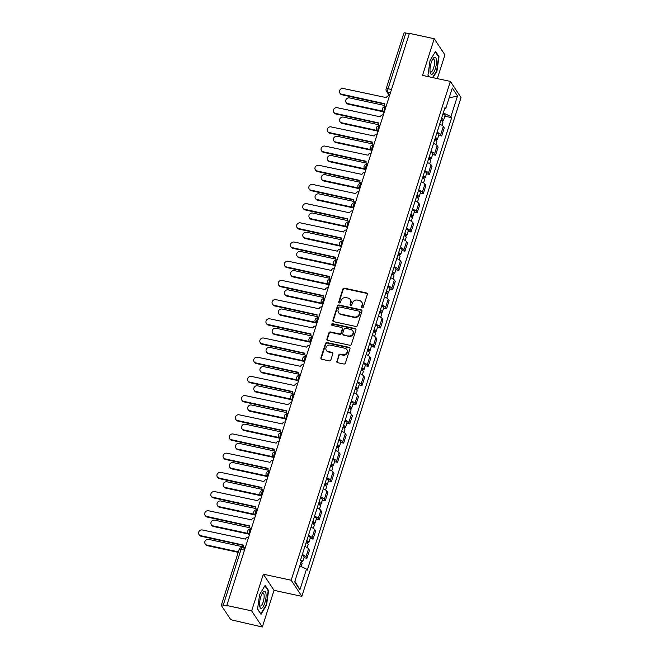 <?xml version="1.0" encoding="UTF-8"?>
<svg xmlns="http://www.w3.org/2000/svg" width="660" height="660" viewBox="0 0 660 660"><rect width="100%" height="100%" fill="white"/><g stroke="black" fill="none" stroke-linecap="round" stroke-linejoin="round"><path stroke-width="0.99" d="M362.109 307.906A0.924 0.841 -33.5 0 0 363.239 307.246L367.331 294.418A1.32 1.196 -33.5 0 0 366.49 292.941L344.446 288.173A1.32 1.196 -33.5 0 0 342.837 289.121L338.745 301.95A0.924 0.841 -33.5 0 0 339.331 302.981A0.924 0.841 -33.5 0 0 340.461 302.321L340.989 300.663A4.224 3.836 -33.5 0 1 346.137 297.643L347.977 298.039A4.224 3.836 -33.5 0 1 350.666 302.75L350.13 304.417A0.924 0.841 -33.5 0 0 350.724 305.448A0.924 0.841 -33.5 0 0 351.846 304.788L352.374 303.121A4.224 3.836 -33.5 0 1 357.53 300.11L359.37 300.506A4.224 3.836 -33.5 0 1 362.051 305.217L361.523 306.875A0.924 0.841 -33.5 0 0 362.109 307.906M336.79 361.21A1.32 1.196 -33.5 0 0 337.623 362.678L343.81 364.015A1.32 1.196 -33.5 0 0 345.419 363.074L349.965 348.826A1.32 1.196 -33.5 0 0 349.132 347.35L327.088 342.581A1.32 1.196 -33.5 0 0 325.479 343.522L320.925 357.778A1.32 1.196 -33.5 0 0 321.766 359.246L329.233 360.863A1.32 1.196 -33.5 0 0 330.85 359.923L332.797 353.826A1.32 1.196 -33.5 0 0 331.955 352.349L328.251 351.549A3.531 3.201 -33.5 0 1 326.584 346.508A3.531 3.201 -33.5 0 1 330.313 345.089L344.825 348.224A3.531 3.201 -33.5 0 1 346.492 353.265A3.531 3.201 -33.5 0 1 342.763 354.692L340.346 354.164A1.32 1.196 -33.5 0 0 338.728 355.105L337.095 361.68A1.32 1.196 -33.5 0 0 337.095 362.414M291.167 580.231L263.348 574.208L251.641 610.871L226.817 605.509L409.406 33.363L434.239 38.734L422.532 75.405L450.359 81.419L291.167 580.231L301.851 596.351L461.043 97.548L450.359 81.419M355.798 326.461A1.32 1.196 -33.5 0 0 357.406 325.512L361.952 311.264A1.32 1.196 -33.5 0 0 361.119 309.787L339.075 305.019A1.32 1.196 -33.5 0 0 337.466 305.968L332.912 320.215A1.32 1.196 -33.5 0 0 333.754 321.692L355.798 326.461M355.963 330.041L351.417 344.297A1.32 1.196 -33.5 0 1 349.8 345.238L327.756 340.469A1.32 1.196 -33.5 0 1 326.923 338.992L328.87 332.896A1.32 1.196 -33.5 0 1 330.478 331.955L339.413 333.886A1.32 1.196 -33.5 0 0 341.03 332.945L342.317 328.903A1.32 1.196 -33.5 0 0 341.476 327.426L332.17 325.413A0.924 0.841 -33.5 0 1 331.733 324.093A0.924 0.841 -33.5 0 1 332.714 323.722L355.121 328.573A1.32 1.196 -33.5 0 1 355.963 330.041M251.641 610.871L262.334 627L233.326 620.326A2.689 0.751 -162.3 0 1 230.208 618.841L221.389 605.542A2.689 0.751 -162.3 0 1 221.323 605.261L239.11 549.524A2.689 0.751 17.7 0 1 241.048 549.4L223.261 605.137A2.689 0.751 -162.3 0 0 221.323 605.261M437.341 78.606L444.922 54.862L434.239 38.734M262.334 627L274.032 590.337L301.851 596.351M226.817 605.509L227.131 605.971L223.261 605.137M391.504 89.479L388.063 88.737A2.689 0.751 17.7 0 0 386.125 88.861L403.912 33.124A2.689 0.751 17.7 0 1 405.85 33L388.063 88.737A2.689 0.841 102.2 0 0 387.907 92.136L389.763 94.941M409.291 33.742L405.85 33M437.077 132.28A6.188 1.716 17.7 0 1 440.723 134.59L443.314 126.472A6.188 1.716 -162.3 0 0 439.667 124.162M443.314 126.472L444.262 127.908L441.672 136.026L438.735 135.391M440.723 134.59L441.672 136.026M432.613 154.588L435.55 155.224L438.141 147.097L437.192 145.67A6.188 1.716 -162.3 0 0 433.546 143.36M430.955 151.478A6.188 1.716 17.7 0 1 434.593 153.788L435.55 155.224M426.484 173.778L429.421 174.413L432.011 166.295L431.062 164.86A6.188 1.716 -162.3 0 0 427.416 162.55M424.826 170.668A6.188 1.716 17.7 0 1 428.472 172.978L429.421 174.413M420.362 192.976L423.299 193.611L425.89 185.493L424.941 184.057A6.188 1.716 -162.3 0 0 421.294 181.748M418.704 189.865A6.188 1.716 17.7 0 1 422.342 192.175L423.299 193.611M414.233 212.165L417.169 212.8L419.76 204.682L418.811 203.247A6.188 1.716 -162.3 0 0 415.165 200.937M412.574 209.063A6.188 1.716 17.7 0 1 416.221 211.373L417.169 212.8M408.111 231.363L411.048 231.998L413.638 223.88L412.69 222.445A6.188 1.716 -162.3 0 0 409.043 220.135M406.453 228.253A6.188 1.716 17.7 0 1 410.091 230.563L411.048 231.998M401.981 250.561L404.918 251.196L407.509 243.07L406.56 241.634A6.188 1.716 -162.3 0 0 402.913 239.324M400.323 247.45A6.188 1.716 17.7 0 1 403.969 249.761L404.918 251.196M395.86 269.75L398.797 270.385L401.387 262.267L400.438 260.832A6.188 1.716 -162.3 0 0 396.792 258.522M394.201 266.64A6.188 1.716 17.7 0 1 397.84 268.95L398.797 270.385M389.73 288.948L392.667 289.583L395.257 281.457L394.309 280.03A6.188 1.716 -162.3 0 0 390.662 277.72M388.072 285.838A6.188 1.716 17.7 0 1 391.718 288.148L392.667 289.583M383.6 308.137L386.546 308.773L389.136 300.655L388.179 299.219A6.188 1.716 -162.3 0 0 384.541 296.909M381.95 305.036A6.188 1.716 17.7 0 1 385.588 307.346L386.546 308.773M377.479 327.335L380.416 327.971L383.006 319.852L382.058 318.417A6.188 1.716 -162.3 0 0 378.411 316.107M375.82 324.225A6.188 1.716 17.7 0 1 379.467 326.535L380.416 327.971M371.349 346.525L374.294 347.168L376.885 339.042L375.928 337.606A6.188 1.716 -162.3 0 0 372.289 335.296M369.699 343.423A6.188 1.716 17.7 0 1 373.337 345.733L374.294 347.168M365.227 365.722L368.164 366.358L370.755 358.24L369.806 356.804A6.188 1.716 -162.3 0 0 366.16 354.494M363.569 362.612A6.188 1.716 17.7 0 1 367.216 364.922L368.164 366.358M359.098 384.92L362.035 385.555L364.633 377.429L363.676 376.002A6.188 1.716 -162.3 0 0 360.038 373.692M357.448 381.81A6.188 1.716 17.7 0 1 361.086 384.12L362.035 385.555M352.976 404.11L355.913 404.745L358.504 396.627L357.555 395.191A6.188 1.716 -162.3 0 0 353.909 392.882M351.318 400.999A6.188 1.716 17.7 0 1 354.964 403.31L355.913 404.745M346.846 423.308L349.784 423.943L352.382 415.825L351.425 414.389A6.188 1.716 -162.3 0 0 347.787 412.079M345.197 420.197A6.188 1.716 17.7 0 1 348.835 422.507L349.784 423.943M340.725 442.497L343.662 443.132L346.252 435.014L345.304 433.579A6.188 1.716 -162.3 0 0 341.657 431.269M339.067 439.395A6.188 1.716 17.7 0 1 342.713 441.705L343.662 443.132M334.595 461.695L337.532 462.33L340.131 454.212L339.174 452.776A6.188 1.716 -162.3 0 0 335.536 450.466M332.945 458.584A6.188 1.716 17.7 0 1 336.584 460.894L337.532 462.33M328.474 480.892L331.411 481.528L334.001 473.401L333.052 471.966A6.188 1.716 -162.3 0 0 329.406 469.656M326.815 477.782A6.188 1.716 17.7 0 1 330.462 480.092L331.411 481.528M322.344 500.082L325.281 500.717L327.88 492.599L326.923 491.164A6.188 1.716 -162.3 0 0 323.284 488.854M320.694 496.972A6.188 1.716 17.7 0 1 324.332 499.282L325.281 500.717M316.222 519.28L319.159 519.915L321.75 511.789L320.801 510.361A6.188 1.716 -162.3 0 0 317.155 508.052M314.564 516.169A6.188 1.716 17.7 0 1 318.211 518.48L319.159 519.915M310.093 538.469L313.03 539.105L315.628 530.986L314.671 529.551A6.188 1.716 -162.3 0 0 311.033 527.241M308.443 535.367A6.188 1.716 17.7 0 1 312.081 537.677L313.03 539.105M303.971 557.667L306.908 558.302L309.499 550.184L308.55 548.749A6.188 1.716 -162.3 0 0 304.903 546.439M302.313 554.557A6.188 1.716 17.7 0 1 305.959 556.867L306.908 558.302M444.535 108.916L445.698 108.669L452.298 87.994L457.529 95.89L450.937 116.564L443.256 112.918M299.772 565.909L306.512 569.11L307.238 570.215L451.663 117.67L450.937 116.564M306.512 569.11L299.912 589.776L294.682 581.881L301.274 561.206L300.539 560.101L444.972 107.563L445.698 108.669M433.042 77.674L436.961 71.107L439.015 56.62L435.55 51.381L430.023 60.629L427.969 75.124L429.091 76.824M263.348 574.208L274.032 590.337M261.022 614.361L266.541 605.105L268.595 590.609L265.13 585.37L259.603 594.627L257.548 609.122L261.022 614.361M444.865 116.193L451.663 117.67M457.529 95.89L449.097 98.01M294.871 581.27L299.912 589.776M436.532 71.016L436.961 71.107M438.347 56.471L439.015 56.62M266.112 605.014L266.541 605.105M267.927 590.469L268.595 590.609M361.812 307.774A0.924 0.841 -33.5 0 1 361.837 307.346L362.365 305.687A4.224 3.836 -33.5 0 0 361.969 302.503L361.655 302.033M350.262 299.574L350.575 300.044A4.224 3.836 -33.5 0 1 350.971 303.221L350.443 304.887A0.924 0.841 -33.5 0 0 350.419 305.316M367.331 293.675A1.32 1.196 -33.5 0 0 366.803 293.411L344.759 288.643A1.32 1.196 -33.5 0 0 343.15 289.591L339.058 302.42A0.924 0.841 -33.5 0 0 339.034 302.849M361.952 310.522A1.32 1.196 -33.5 0 0 361.424 310.258L339.38 305.489A1.32 1.196 -33.5 0 0 337.772 306.438L333.226 320.686A1.32 1.196 -33.5 0 0 333.226 321.428M359.815 312.221A0.924 0.841 -33.5 0 0 359.23 311.19L339.883 307.007A0.924 0.841 -33.5 0 0 338.753 307.667L338.192 309.416A4.224 3.836 -33.5 0 0 340.882 314.127L354.106 316.99A4.224 3.836 -33.5 0 0 359.254 313.97L359.815 312.221L360.129 312.691A0.924 0.841 -33.5 0 0 360.038 311.998L359.733 311.528M338.596 312.592L338.902 313.063A4.224 3.836 -33.5 0 0 341.187 314.597L340.882 314.127M360.129 312.691L359.568 314.44A4.224 3.836 -33.5 0 1 354.42 317.46L341.187 314.597M342.193 327.904L342.507 328.375A1.32 1.196 -33.5 0 1 342.631 329.373L341.335 333.415A1.32 1.196 -33.5 0 1 339.727 334.356L330.792 332.425A1.32 1.196 -33.5 0 0 329.175 333.366L327.236 339.463A1.32 1.196 -33.5 0 0 327.228 340.205M355.963 329.307A1.32 1.196 -33.5 0 0 355.435 329.043L333.019 324.192A0.924 0.841 -33.5 0 0 331.873 325.281M348.695 335.899A3.531 3.201 -33.5 0 0 352.671 330.718A3.531 3.201 -33.5 0 0 350.757 329.431L345.642 328.325A1.32 1.196 -33.5 0 0 344.033 329.274L342.738 333.316A1.32 1.196 -33.5 0 0 343.579 334.793L349.008 336.369A3.531 3.201 -33.5 0 0 352.976 331.188L352.671 330.718M342.87 334.307L343.175 334.777A1.32 1.196 -33.5 0 0 343.893 335.255L343.579 334.793M349.008 336.369L343.893 335.255M346.731 349.511L347.045 349.981A3.531 3.201 -33.5 0 1 343.076 355.162L340.651 354.635A1.32 1.196 -33.5 0 0 339.042 355.575L337.095 361.68M326.337 350.27L326.65 350.74A3.531 3.201 -33.5 0 0 328.564 352.019L328.251 351.549M332.797 353.084A1.32 1.196 -33.5 0 0 332.269 352.82L328.564 352.019M349.965 348.084A1.32 1.196 -33.5 0 0 349.437 347.82L327.401 343.051A1.32 1.196 -33.5 0 0 325.784 343.992L321.238 358.248A1.32 1.196 -33.5 0 0 321.238 358.982M440.847 120.483A3.358 0.932 17.7 0 1 442.976 122.108L441.952 125.301M384.648 105.501L349.561 97.911A3.094 2.805 -33.5 0 0 346.079 102.448A3.094 2.805 -33.5 0 0 347.754 103.57L383.014 111.202M441.358 118.882A1.617 0.446 17.7 0 1 441.977 119.485A1.617 0.446 17.7 0 1 441.119 119.617M441.515 118.387A3.358 0.932 17.7 0 1 443.644 120.013A3.358 0.932 17.7 0 1 441.218 120.169L441.086 120.582M442.926 113.957A3.358 0.932 17.7 0 1 445.055 115.591L443.644 120.013M383.419 111.812L348.158 104.181A3.094 2.805 146.5 0 1 346.483 103.059L346.079 102.448M389.524 95.683A2.689 2.442 -33.5 0 0 386.43 97.639L343.332 88.506A3.094 2.805 -33.5 0 0 339.85 93.052A3.094 2.805 -33.5 0 0 341.525 94.165L384.508 103.661A2.689 2.442 -33.5 0 0 386.034 106.615M385.588 106.771A2.689 2.442 146.5 0 1 385.168 106.301L384.763 105.691M384.425 103.975L341.929 94.784A3.094 2.805 146.5 0 1 340.255 93.662L339.85 93.052M434.717 139.673A3.358 0.932 17.7 0 1 436.846 141.306L435.831 144.499M378.526 124.699L343.431 117.109A3.094 2.805 -33.5 0 0 339.958 121.646A3.094 2.805 -33.5 0 0 341.624 122.768L376.893 130.391M435.229 138.08A1.617 0.446 17.7 0 1 435.847 138.682A1.617 0.446 17.7 0 1 434.998 138.806M435.385 137.585A3.358 0.932 17.7 0 1 437.514 139.21A3.358 0.932 17.7 0 1 435.097 139.367L434.965 139.771M436.805 133.155A3.358 0.932 17.7 0 1 438.933 134.78L437.514 139.21M377.297 131.002L342.037 123.379A3.094 2.805 146.5 0 1 340.362 122.257L339.958 121.646M428.596 158.87A3.358 0.932 17.7 0 1 430.724 160.495L429.701 163.688M372.397 143.888L337.31 136.298A3.094 2.805 -33.5 0 0 333.828 140.836A3.094 2.805 -33.5 0 0 335.503 141.958L370.763 149.589M429.107 157.27A1.617 0.446 17.7 0 1 429.726 157.872A1.617 0.446 17.7 0 1 428.868 158.004M429.264 156.775A3.358 0.932 17.7 0 1 431.392 158.408A3.358 0.932 17.7 0 1 428.967 158.557L428.835 158.969M430.675 152.344A3.358 0.932 17.7 0 1 432.803 153.978L431.392 158.408M371.167 150.2L335.907 142.568A3.094 2.805 146.5 0 1 334.232 141.446L333.828 140.836M434.445 57.362A8.737 2.747 102.2 0 0 433.216 58.484A8.737 2.747 102.2 0 0 430.188 72.484A8.737 2.747 102.2 0 0 432.044 74.275A8.737 2.747 102.2 0 0 436.276 64.465A8.737 2.747 102.2 0 0 434.445 57.362M430.031 71.371A6.616 2.079 102.2 0 0 430.708 72.039A6.616 2.079 102.2 0 0 431.203 71.973A6.616 2.079 102.2 0 0 434.28 65.274A6.616 2.079 102.2 0 0 433.505 59.103A6.616 2.079 102.2 0 0 433.01 59.169A6.616 2.079 102.2 0 0 432.613 59.433M435.27 51.835L438.595 56.851L436.606 70.892L432.613 77.583M429.264 76.857L427.993 74.943M264.025 591.36A8.737 2.747 102.2 0 0 262.804 592.482A8.737 2.747 102.2 0 0 259.768 606.482A8.737 2.747 102.2 0 0 261.624 608.264A8.737 2.747 102.2 0 0 265.856 598.463A8.737 2.747 102.2 0 0 264.025 591.36M259.611 605.368A6.616 2.079 102.2 0 0 260.287 606.037A6.616 2.079 102.2 0 0 260.783 605.971A6.616 2.079 102.2 0 0 263.86 599.272A6.616 2.079 102.2 0 0 263.084 593.101A6.616 2.079 102.2 0 0 262.597 593.167A6.616 2.079 102.2 0 0 262.193 593.431M264.858 585.832L268.174 590.848L266.186 604.89L260.832 613.858L257.573 608.933M383.394 114.873A2.689 2.442 -33.5 0 0 380.308 116.828L337.202 107.704A3.094 2.805 -33.5 0 0 333.721 112.241A3.094 2.805 -33.5 0 0 335.396 113.363L378.378 122.859A2.689 2.442 -33.5 0 0 379.904 125.812M379.467 125.969A2.689 2.442 146.5 0 1 379.038 125.499L378.634 124.88M378.304 123.164L335.8 113.974A3.094 2.805 146.5 0 1 334.125 112.852L333.721 112.241M377.272 134.071A2.689 2.442 -33.5 0 0 374.179 136.026L331.081 126.901A3.094 2.805 -33.5 0 0 327.599 131.439A3.094 2.805 -33.5 0 0 329.274 132.561L372.257 142.057A2.689 2.442 -33.5 0 0 373.783 145.01M373.337 145.167A2.689 2.442 146.5 0 1 372.916 144.688L372.512 144.078M372.174 142.362L329.678 133.171A3.094 2.805 146.5 0 1 328.003 132.049L327.599 131.439M422.466 178.06A3.358 0.932 17.7 0 1 424.594 179.693L423.58 182.886M366.275 163.086L331.18 155.496A3.094 2.805 -33.5 0 0 327.698 160.033A3.094 2.805 -33.5 0 0 329.373 161.155L364.642 168.787M422.978 176.468A1.617 0.446 17.7 0 1 423.596 177.07A1.617 0.446 17.7 0 1 422.746 177.194M423.134 175.972A3.358 0.932 17.7 0 1 425.263 177.598A3.358 0.932 17.7 0 1 422.845 177.755L422.713 178.159M424.553 171.542A3.358 0.932 17.7 0 1 426.682 173.167L425.263 177.598M365.046 169.397L329.786 161.766A3.094 2.805 146.5 0 1 328.111 160.644L327.698 160.033M416.344 197.257A3.358 0.932 17.7 0 1 418.473 198.883L417.45 202.084M360.145 182.275L325.058 174.685A3.094 2.805 -33.5 0 0 321.577 179.231A3.094 2.805 -33.5 0 0 323.251 180.345L358.512 187.976M416.856 195.665A1.617 0.446 17.7 0 1 417.475 196.259A1.617 0.446 17.7 0 1 416.617 196.391M417.013 195.162A3.358 0.932 17.7 0 1 419.141 196.795A3.358 0.932 17.7 0 1 416.716 196.944L416.584 197.356M418.423 190.732A3.358 0.932 17.7 0 1 420.552 192.365L419.141 196.795M358.916 188.587L323.656 180.964A3.094 2.805 146.5 0 1 321.981 179.842L321.577 179.231M410.215 216.447A3.358 0.932 17.7 0 1 412.343 218.08L411.328 221.273M354.024 201.473L318.928 193.883A3.094 2.805 -33.5 0 0 315.447 198.421A3.094 2.805 -33.5 0 0 317.122 199.543L352.39 207.174M410.726 214.855A1.617 0.446 17.7 0 1 411.345 215.457A1.617 0.446 17.7 0 1 410.495 215.589M410.883 214.36A3.358 0.932 17.7 0 1 413.011 215.985A3.358 0.932 17.7 0 1 410.594 216.142L410.462 216.554M412.302 209.929A3.358 0.932 17.7 0 1 414.43 211.555L413.011 215.985M352.795 207.785L317.534 200.153A3.094 2.805 146.5 0 1 315.859 199.031L315.447 198.421M371.143 153.26A2.689 2.442 -33.5 0 0 368.057 155.215L324.951 146.091A3.094 2.805 -33.5 0 0 321.469 150.629A3.094 2.805 -33.5 0 0 323.144 151.75L366.127 161.246A2.689 2.442 -33.5 0 0 367.653 164.2M367.207 164.356A2.689 2.442 146.5 0 1 366.787 163.886L366.382 163.276M366.052 161.56L323.548 152.361A3.094 2.805 146.5 0 1 321.874 151.239L321.469 150.629M365.021 172.458A2.689 2.442 -33.5 0 0 361.927 174.413L318.829 165.289A3.094 2.805 -33.5 0 0 315.348 169.826A3.094 2.805 -33.5 0 0 317.023 170.948L360.005 180.444A2.689 2.442 -33.5 0 0 361.531 183.398M361.086 183.554A2.689 2.442 146.5 0 1 360.665 183.076L360.261 182.465M359.923 180.749L317.427 171.559A3.094 2.805 146.5 0 1 315.752 170.437L315.348 169.826M358.891 191.656A2.689 2.442 -33.5 0 0 355.806 193.611L312.7 184.478A3.094 2.805 -33.5 0 0 309.218 189.016A3.094 2.805 -33.5 0 0 310.893 190.138L353.875 199.633A2.689 2.442 -33.5 0 0 355.402 202.587M354.956 202.744A2.689 2.442 146.5 0 1 354.536 202.273L354.131 201.663M353.801 199.947L311.297 190.748A3.094 2.805 146.5 0 1 309.623 189.635L309.218 189.016M404.093 235.645A3.358 0.932 17.7 0 1 406.222 237.27L405.199 240.471M347.894 220.671L312.807 213.081A3.094 2.805 -33.5 0 0 309.325 217.618A3.094 2.805 -33.5 0 0 311 218.74L346.261 226.363M404.596 234.052A1.617 0.446 17.7 0 1 405.224 234.655A1.617 0.446 17.7 0 1 404.365 234.778M404.761 233.549A3.358 0.932 17.7 0 1 406.89 235.183A3.358 0.932 17.7 0 1 404.464 235.339L404.332 235.744M406.172 229.127A3.358 0.932 17.7 0 1 408.301 230.752L406.89 235.183M346.665 226.974L311.404 219.351A3.094 2.805 146.5 0 1 309.73 218.229L309.325 217.618M352.77 210.845A2.689 2.442 -33.5 0 0 349.676 212.8L306.578 203.676A3.094 2.805 -33.5 0 0 303.097 208.213A3.094 2.805 -33.5 0 0 304.772 209.335L347.754 218.831A2.689 2.442 -33.5 0 0 349.28 221.785M348.835 221.941A2.689 2.442 146.5 0 1 348.414 221.463L348.01 220.852M347.671 219.136L305.176 209.946A3.094 2.805 146.5 0 1 303.501 208.824L303.097 208.213M397.963 254.842A3.358 0.932 17.7 0 1 400.092 256.468L399.077 259.661M341.773 239.861L306.677 232.27A3.094 2.805 -33.5 0 0 303.196 236.808A3.094 2.805 -33.5 0 0 304.87 237.93L340.139 245.561M398.475 253.242A1.617 0.446 17.7 0 1 399.094 253.844A1.617 0.446 17.7 0 1 398.244 253.976M398.632 252.747A3.358 0.932 17.7 0 1 400.76 254.38A3.358 0.932 17.7 0 1 398.343 254.529L398.211 254.941M400.051 248.317A3.358 0.932 17.7 0 1 402.179 249.95L400.76 254.38M340.543 246.172L305.283 238.54A3.094 2.805 146.5 0 1 303.608 237.418L303.196 236.808M346.64 230.043A2.689 2.442 -33.5 0 0 343.555 231.998L300.448 222.874A3.094 2.805 -33.5 0 0 296.967 227.411A3.094 2.805 -33.5 0 0 298.642 228.533L341.624 238.029A2.689 2.442 -33.5 0 0 343.15 240.974M342.705 241.139A2.689 2.442 146.5 0 1 342.284 240.661L341.88 240.05M341.55 238.334L299.046 229.144A3.094 2.805 146.5 0 1 297.371 228.022L296.967 227.411M391.842 274.032A3.358 0.932 17.7 0 1 393.971 275.665L392.947 278.858M335.643 259.058L300.556 251.468A3.094 2.805 -33.5 0 0 297.074 256.006A3.094 2.805 -33.5 0 0 298.749 257.128L334.01 264.751M392.345 272.44A1.617 0.446 17.7 0 1 392.972 273.042A1.617 0.446 17.7 0 1 392.114 273.166M392.51 271.945A3.358 0.932 17.7 0 1 394.639 273.57A3.358 0.932 17.7 0 1 392.213 273.727L392.081 274.131M393.921 267.514A3.358 0.932 17.7 0 1 396.049 269.14L394.639 273.57M334.414 265.37L299.153 257.738A3.094 2.805 146.5 0 1 297.478 256.616L297.074 256.006M340.519 249.233A2.689 2.442 -33.5 0 0 337.425 251.188L294.327 242.063A3.094 2.805 -33.5 0 0 290.846 246.601A3.094 2.805 -33.5 0 0 292.52 247.723L335.503 257.218A2.689 2.442 -33.5 0 0 337.029 260.172M336.584 260.329A2.689 2.442 146.5 0 1 336.163 259.858L335.758 259.248M335.42 257.532L292.924 248.333A3.094 2.805 146.5 0 1 291.25 247.211L290.846 246.601M385.712 293.23A3.358 0.932 17.7 0 1 387.841 294.855L386.826 298.048M329.522 278.248L294.426 270.658A3.094 2.805 -33.5 0 0 290.945 275.195A3.094 2.805 -33.5 0 0 292.619 276.317L327.888 283.948M386.224 291.629A1.617 0.446 17.7 0 1 386.842 292.231A1.617 0.446 17.7 0 1 385.993 292.363M386.38 291.134A3.358 0.932 17.7 0 1 388.509 292.768A3.358 0.932 17.7 0 1 386.092 292.916L385.96 293.329M387.799 286.704A3.358 0.932 17.7 0 1 389.928 288.337L388.509 292.768M328.292 284.559L293.032 276.928A3.094 2.805 146.5 0 1 291.357 275.814L290.945 275.195M334.389 268.43A2.689 2.442 -33.5 0 0 331.303 270.385L288.197 261.261A3.094 2.805 -33.5 0 0 284.716 265.798A3.094 2.805 -33.5 0 0 286.39 266.921L329.373 276.416A2.689 2.442 -33.5 0 0 330.899 279.37M330.454 279.526A2.689 2.442 146.5 0 1 330.033 279.048L329.629 278.438M329.299 276.721L286.795 267.531A3.094 2.805 146.5 0 1 285.12 266.409L284.716 265.798M379.591 312.419A3.358 0.932 17.7 0 1 381.719 314.053L380.696 317.245M323.392 297.445L288.304 289.855A3.094 2.805 -33.5 0 0 284.823 294.393A3.094 2.805 -33.5 0 0 286.498 295.515L321.758 303.146M380.094 310.827A1.617 0.446 17.7 0 1 380.721 311.429A1.617 0.446 17.7 0 1 379.863 311.561M380.259 310.332A3.358 0.932 17.7 0 1 382.387 311.957A3.358 0.932 17.7 0 1 379.962 312.114L379.83 312.526M381.67 305.902A3.358 0.932 17.7 0 1 383.798 307.527L382.387 311.957M322.162 303.757L286.902 296.125A3.094 2.805 146.5 0 1 285.227 295.003L284.823 294.393M373.461 331.617A3.358 0.932 17.7 0 1 375.589 333.242L374.575 336.443M317.27 316.643L282.175 309.053A3.094 2.805 -33.5 0 0 278.693 313.591A3.094 2.805 -33.5 0 0 280.368 314.713L315.637 322.336M373.972 330.025A1.617 0.446 17.7 0 1 374.591 330.619A1.617 0.446 17.7 0 1 373.741 330.751M374.129 329.522A3.358 0.932 17.7 0 1 376.258 331.155A3.358 0.932 17.7 0 1 373.832 331.303L373.709 331.716M375.548 325.091A3.358 0.932 17.7 0 1 377.677 326.725L376.258 331.155M316.041 322.946L280.78 315.323A3.094 2.805 146.5 0 1 279.106 314.201L278.693 313.591M367.339 350.815A3.358 0.932 17.7 0 1 369.468 352.44L368.445 355.633M311.14 335.833L276.053 328.243A3.094 2.805 -33.5 0 0 272.572 332.78A3.094 2.805 -33.5 0 0 274.247 333.902L309.507 341.534M367.843 349.214A1.617 0.446 17.7 0 1 368.47 349.816A1.617 0.446 17.7 0 1 367.612 349.948M368.008 348.719A3.358 0.932 17.7 0 1 370.136 350.344A3.358 0.932 17.7 0 1 367.711 350.501L367.579 350.914M369.418 344.289A3.358 0.932 17.7 0 1 371.547 345.923L370.136 350.344M309.911 342.144L274.651 334.513A3.094 2.805 146.5 0 1 272.976 333.391L272.572 332.78M361.21 370.004A3.358 0.932 17.7 0 1 363.338 371.638L362.323 374.83M305.011 355.03L269.923 347.44A3.094 2.805 -33.5 0 0 266.442 351.978A3.094 2.805 -33.5 0 0 268.117 353.1L303.385 360.723M361.721 368.412A1.617 0.446 17.7 0 1 362.34 369.014A1.617 0.446 17.7 0 1 361.49 369.138M361.878 367.917A3.358 0.932 17.7 0 1 364.007 369.542A3.358 0.932 17.7 0 1 361.581 369.699L361.457 370.103M363.297 363.487A3.358 0.932 17.7 0 1 365.425 365.112L364.007 369.542M303.79 361.334L268.521 353.71A3.094 2.805 146.5 0 1 266.854 352.588L266.442 351.978M355.088 389.202A3.358 0.932 17.7 0 1 357.217 390.827L356.194 394.02M298.889 374.22L263.802 366.63A3.094 2.805 -33.5 0 0 260.32 371.167A3.094 2.805 -33.5 0 0 261.995 372.289L297.256 379.921M355.591 387.601A1.617 0.446 17.7 0 1 356.218 388.204A1.617 0.446 17.7 0 1 355.361 388.336M355.757 387.106A3.358 0.932 17.7 0 1 357.885 388.74A3.358 0.932 17.7 0 1 355.459 388.888L355.327 389.301M357.167 382.676A3.358 0.932 17.7 0 1 359.296 384.31L357.885 388.74M297.66 380.531L262.399 372.9A3.094 2.805 146.5 0 1 260.725 371.778L260.32 371.167M348.959 408.391A3.358 0.932 17.7 0 1 351.087 410.025L350.072 413.218M292.76 393.418L257.672 385.828A3.094 2.805 -33.5 0 0 254.191 390.365A3.094 2.805 -33.5 0 0 255.865 391.487L291.134 399.118M349.47 406.799A1.617 0.446 17.7 0 1 350.089 407.401A1.617 0.446 17.7 0 1 349.239 407.525M349.627 406.304A3.358 0.932 17.7 0 1 351.755 407.929A3.358 0.932 17.7 0 1 349.33 408.086L349.206 408.49M351.037 401.874A3.358 0.932 17.7 0 1 353.174 403.499L351.755 407.929M291.538 399.729L256.27 392.098A3.094 2.805 146.5 0 1 254.595 390.976L254.191 390.365M328.267 287.628A2.689 2.442 -33.5 0 0 325.174 289.575L282.076 280.45A3.094 2.805 -33.5 0 0 278.594 284.988A3.094 2.805 -33.5 0 0 280.269 286.11L323.251 295.606A2.689 2.442 -33.5 0 0 324.778 298.559M324.332 298.716A2.689 2.442 146.5 0 1 323.911 298.246L323.507 297.635M323.169 295.919L280.673 286.721A3.094 2.805 146.5 0 1 278.998 285.599L278.594 284.988M322.138 306.817A2.689 2.442 -33.5 0 0 319.052 308.773L275.946 299.648A3.094 2.805 -33.5 0 0 272.464 304.186A3.094 2.805 -33.5 0 0 274.139 305.308L317.122 314.803A2.689 2.442 -33.5 0 0 318.648 317.757M318.202 317.914A2.689 2.442 146.5 0 1 317.782 317.435L317.377 316.825M317.048 315.109L274.543 305.918A3.094 2.805 146.5 0 1 272.869 304.796L272.464 304.186M316.016 326.015A2.689 2.442 -33.5 0 0 312.923 327.971L269.825 318.838A3.094 2.805 -33.5 0 0 266.343 323.383A3.094 2.805 -33.5 0 0 268.018 324.497L311 333.993A2.689 2.442 -33.5 0 0 312.526 336.947M312.081 337.103A2.689 2.442 146.5 0 1 311.66 336.633L311.256 336.022M310.918 334.307L268.422 325.116A3.094 2.805 146.5 0 1 266.747 323.994L266.343 323.383M309.887 345.205A2.689 2.442 -33.5 0 0 306.793 347.16L263.695 338.036A3.094 2.805 -33.5 0 0 260.213 342.573A3.094 2.805 -33.5 0 0 261.888 343.695L304.87 353.191A2.689 2.442 -33.5 0 0 306.397 356.144M305.951 356.301A2.689 2.442 146.5 0 1 305.53 355.831L305.126 355.212M304.796 353.496L262.292 344.305A3.094 2.805 146.5 0 1 260.617 343.183L260.213 342.573M303.765 364.402A2.689 2.442 -33.5 0 0 300.671 366.358L257.573 357.233A3.094 2.805 -33.5 0 0 254.092 361.771A3.094 2.805 -33.5 0 0 255.766 362.893L298.749 372.388A2.689 2.442 -33.5 0 0 300.275 375.342M299.83 375.499A2.689 2.442 146.5 0 1 299.409 375.02L299.005 374.41M298.666 372.694L256.171 363.503A3.094 2.805 146.5 0 1 254.496 362.381L254.092 361.771M297.635 383.592A2.689 2.442 -33.5 0 0 294.541 385.547L251.443 376.423A3.094 2.805 -33.5 0 0 247.962 380.96A3.094 2.805 -33.5 0 0 249.637 382.082L292.619 391.578A2.689 2.442 -33.5 0 0 294.146 394.531M293.7 394.688A2.689 2.442 146.5 0 1 293.279 394.218L292.875 393.608M292.545 391.891L250.041 382.693A3.094 2.805 146.5 0 1 248.366 381.571L247.962 380.96M342.837 427.589A3.358 0.932 17.7 0 1 344.965 429.214L343.942 432.415M286.638 412.607L251.551 405.017A3.094 2.805 -33.5 0 0 248.069 409.563A3.094 2.805 -33.5 0 0 249.744 410.677L285.004 418.308M343.34 425.997A1.617 0.446 17.7 0 1 343.967 426.591A1.617 0.446 17.7 0 1 343.109 426.723M343.505 425.494A3.358 0.932 17.7 0 1 345.634 427.127A3.358 0.932 17.7 0 1 343.208 427.276L343.076 427.688M344.916 421.063A3.358 0.932 17.7 0 1 347.045 422.697L345.634 427.127M285.409 418.918L250.148 411.296A3.094 2.805 146.5 0 1 248.474 410.173L248.069 409.563M291.514 402.79A2.689 2.442 -33.5 0 0 288.42 404.745L245.322 395.62A3.094 2.805 -33.5 0 0 241.84 400.158A3.094 2.805 -33.5 0 0 243.515 401.28L286.498 410.776A2.689 2.442 -33.5 0 0 288.024 413.729M287.578 413.886A2.689 2.442 146.5 0 1 287.158 413.407L286.745 412.797M286.415 411.081L243.919 401.89A3.094 2.805 146.5 0 1 242.245 400.768L241.84 400.158M336.707 446.779A3.358 0.932 17.7 0 1 338.836 448.412L337.821 451.605M280.508 431.805L245.421 424.215A3.094 2.805 -33.5 0 0 241.939 428.752A3.094 2.805 -33.5 0 0 243.614 429.874L278.883 437.506M337.219 445.186A1.617 0.446 17.7 0 1 337.837 445.789A1.617 0.446 17.7 0 1 336.988 445.921M337.375 444.691A3.358 0.932 17.7 0 1 339.504 446.317A3.358 0.932 17.7 0 1 337.078 446.473L336.955 446.886M338.786 440.261A3.358 0.932 17.7 0 1 340.923 441.886L339.504 446.317M279.287 438.116L244.018 430.485A3.094 2.805 146.5 0 1 242.344 429.363L241.939 428.752M285.384 421.987A2.689 2.442 -33.5 0 0 282.29 423.943L239.192 414.81A3.094 2.805 -33.5 0 0 235.711 419.347A3.094 2.805 -33.5 0 0 237.386 420.469L280.368 429.965A2.689 2.442 -33.5 0 0 281.894 432.919M281.449 433.076A2.689 2.442 146.5 0 1 281.028 432.605L280.624 431.995M280.294 430.279L237.79 421.08A3.094 2.805 146.5 0 1 236.115 419.966L235.711 419.347M330.586 465.977A3.358 0.932 17.7 0 1 332.714 467.602L331.691 470.803M274.387 451.003L239.299 443.413A3.094 2.805 -33.5 0 0 235.818 447.95A3.094 2.805 -33.5 0 0 237.493 449.072L272.753 456.695M331.089 464.384A1.617 0.446 17.7 0 1 331.716 464.986A1.617 0.446 17.7 0 1 330.858 465.11M331.254 463.881A3.358 0.932 17.7 0 1 333.382 465.514A3.358 0.932 17.7 0 1 330.957 465.671L330.825 466.076M332.665 459.459A3.358 0.932 17.7 0 1 334.793 461.084L333.382 465.514M273.158 457.306L237.897 449.683A3.094 2.805 146.5 0 1 236.222 448.561L235.818 447.95M279.262 441.177A2.689 2.442 -33.5 0 0 276.169 443.132L233.071 434.008A3.094 2.805 -33.5 0 0 229.589 438.545A3.094 2.805 -33.5 0 0 231.264 439.667L274.247 449.163A2.689 2.442 -33.5 0 0 275.773 452.116M275.327 452.273A2.689 2.442 146.5 0 1 274.906 451.795L274.494 451.184M274.164 449.468L231.668 440.278A3.094 2.805 146.5 0 1 229.993 439.156L229.589 438.545M324.456 485.174A3.358 0.932 17.7 0 1 326.584 486.799L325.57 489.992M268.257 470.192L233.17 462.602A3.094 2.805 -33.5 0 0 229.688 467.14A3.094 2.805 -33.5 0 0 231.363 468.262L266.632 475.893M324.967 483.574A1.617 0.446 17.7 0 1 325.586 484.176A1.617 0.446 17.7 0 1 324.736 484.308M325.124 483.079A3.358 0.932 17.7 0 1 327.253 484.712A3.358 0.932 17.7 0 1 324.827 484.861L324.703 485.273M326.535 478.648A3.358 0.932 17.7 0 1 328.672 480.282L327.253 484.712M267.036 476.504L231.767 468.872A3.094 2.805 146.5 0 1 230.092 467.75L229.688 467.14M273.133 460.375A2.689 2.442 -33.5 0 0 270.039 462.33L226.941 453.206A3.094 2.805 -33.5 0 0 223.459 457.743A3.094 2.805 -33.5 0 0 225.134 458.865L268.117 468.361A2.689 2.442 -33.5 0 0 269.643 471.306M269.197 471.471A2.689 2.442 146.5 0 1 268.777 470.992L268.373 470.382M268.042 468.666L225.538 459.476A3.094 2.805 146.5 0 1 223.864 458.353L223.459 457.743M318.334 504.364A3.358 0.932 17.7 0 1 320.463 505.997L319.44 509.19M262.135 489.39L227.048 481.8A3.094 2.805 -33.5 0 0 223.567 486.337A3.094 2.805 -33.5 0 0 225.241 487.459L260.502 495.082M318.838 502.771A1.617 0.446 17.7 0 1 319.465 503.374A1.617 0.446 17.7 0 1 318.607 503.497M319.003 502.276A3.358 0.932 17.7 0 1 321.131 503.902A3.358 0.932 17.7 0 1 318.706 504.058L318.574 504.463M320.413 497.846A3.358 0.932 17.7 0 1 322.542 499.471L321.131 503.902M260.906 495.701L225.646 488.07A3.094 2.805 146.5 0 1 223.971 486.948L223.567 486.337M267.011 479.564A2.689 2.442 -33.5 0 0 263.917 481.519L220.82 472.395A3.094 2.805 -33.5 0 0 217.338 476.933A3.094 2.805 -33.5 0 0 219.013 478.055L261.995 487.55A2.689 2.442 -33.5 0 0 263.522 490.504M263.439 490.743L263.109 490.669A2.689 2.442 146.5 0 1 262.655 490.19L262.243 489.58M261.913 487.864L219.417 478.665A3.094 2.805 146.5 0 1 217.742 477.543L217.338 476.933M312.205 523.562A3.358 0.932 17.7 0 1 314.333 525.187L313.318 528.38M256.006 508.579L220.918 500.989A3.094 2.805 -33.5 0 0 217.437 505.527A3.094 2.805 -33.5 0 0 219.112 506.649L254.38 514.28M312.716 521.961A1.617 0.446 17.7 0 1 313.335 522.563A1.617 0.446 17.7 0 1 312.485 522.695M312.873 521.466A3.358 0.932 17.7 0 1 315.001 523.099A3.358 0.932 17.7 0 1 312.576 523.248L312.452 523.66M314.284 517.036A3.358 0.932 17.7 0 1 316.421 518.669L315.001 523.099M254.785 514.891L219.516 507.26A3.094 2.805 146.5 0 1 217.841 506.146L217.437 505.527M260.882 498.762A2.689 2.442 -33.5 0 0 257.788 500.717L214.69 491.593A3.094 2.805 -33.5 0 0 211.208 496.13A3.094 2.805 -33.5 0 0 212.883 497.252L255.865 506.748A2.689 2.442 -33.5 0 0 257.392 509.702M256.946 509.858A2.689 2.442 146.5 0 1 256.525 509.38L256.121 508.769M255.791 507.053L213.287 497.863A3.094 2.805 146.5 0 1 211.612 496.741L211.208 496.13M306.083 542.751A3.358 0.932 17.7 0 1 308.212 544.385L307.189 547.577M249.884 527.777L214.797 520.187A3.094 2.805 -33.5 0 0 211.315 524.725A3.094 2.805 -33.5 0 0 212.99 525.847L248.251 533.478M306.587 541.159A1.617 0.446 17.7 0 1 307.213 541.761A1.617 0.446 17.7 0 1 306.355 541.893M306.751 540.664A3.358 0.932 17.7 0 1 308.88 542.289A3.358 0.932 17.7 0 1 306.454 542.446L306.322 542.858M308.162 536.233A3.358 0.932 17.7 0 1 310.291 537.859L308.88 542.289M248.655 534.088L213.395 526.457A3.094 2.805 146.5 0 1 211.72 525.335L211.315 524.725M254.76 517.96A2.689 2.442 -33.5 0 0 251.666 519.907L208.568 510.782A3.094 2.805 -33.5 0 0 205.087 515.32A3.094 2.805 -33.5 0 0 206.761 516.442L249.744 525.938A2.689 2.442 -33.5 0 0 251.27 528.891M250.825 529.048A2.689 2.442 146.5 0 1 250.404 528.577L249.991 527.967M249.661 526.251L207.166 517.052A3.094 2.805 146.5 0 1 205.491 515.93L205.087 515.32M300.902 562.386A3.358 0.932 17.7 0 1 302.082 563.574L301.133 566.552M243.754 546.975L208.667 539.385A3.094 2.805 -33.5 0 0 205.186 543.922A3.094 2.805 -33.5 0 0 206.861 545.044L238.367 551.859M300.622 559.853A3.358 0.932 17.7 0 1 302.75 561.487A3.358 0.932 17.7 0 1 301.092 561.775M302.033 555.423A3.358 0.932 17.7 0 1 304.161 557.057L302.75 561.487M238.21 552.346L207.265 545.655A3.094 2.805 146.5 0 1 205.59 544.533L205.186 543.922M248.63 537.149A2.689 2.442 -33.5 0 0 245.536 539.105L202.438 529.98A3.094 2.805 -33.5 0 0 198.957 534.517A3.094 2.805 -33.5 0 0 200.632 535.639L243.614 545.135A2.689 2.442 -33.5 0 0 245.14 548.089M244.695 548.245A2.689 2.442 146.5 0 1 244.274 547.767L243.87 547.156M243.54 545.44L201.036 536.25A3.094 2.805 146.5 0 1 199.361 535.128L198.957 534.517M390.472 92.697L387.907 92.136A2.689 2.442 -33.5 0 1 386.447 91.162L389.433 95.667M312.081 537.677L314.671 529.551M318.211 518.48L320.801 510.361M324.332 499.282L326.923 491.164M330.462 480.092L333.052 471.966M336.584 460.894L339.174 452.776M342.713 441.705L345.304 433.579M348.835 422.507L351.425 414.389M354.964 403.31L357.555 395.191M361.086 384.12L363.676 376.002M367.216 364.922L369.806 356.804M373.337 345.733L375.928 337.606M379.467 326.535L382.058 318.417M385.588 307.346L388.179 299.219M391.718 288.148L394.309 280.03M397.84 268.95L400.438 260.832M403.969 249.761L406.56 241.634M410.091 230.563L412.69 222.445M416.221 211.373L418.811 203.247M422.342 192.175L424.941 184.057M428.472 172.978L431.062 164.86M434.593 153.788L437.192 145.67M305.959 556.867L308.55 548.749M385.96 106.854L385.63 106.78A2.689 0.841 102.2 0 0 384.326 108.842A2.689 0.841 102.2 0 0 384.277 111.87A2.689 2.442 146.5 0 1 382.816 110.896L384.062 112.777M379.83 126.052L379.5 125.977A2.689 0.841 102.2 0 0 378.197 128.04A2.689 0.841 102.2 0 0 378.147 131.068A2.689 2.442 146.5 0 1 376.695 130.094L377.941 131.975M373.709 145.241L373.378 145.175A2.689 0.841 102.2 0 0 372.075 147.238A2.689 0.841 102.2 0 0 372.025 150.257A2.689 2.442 146.5 0 1 370.565 149.284L371.811 151.173M367.579 164.439L367.249 164.365A2.689 0.841 102.2 0 0 365.945 166.427A2.689 0.841 102.2 0 0 365.896 169.455A2.689 2.442 146.5 0 1 364.444 168.481L365.689 170.362M361.457 183.629L361.127 183.562A2.689 0.841 102.2 0 0 359.824 185.625A2.689 0.841 102.2 0 0 359.774 188.653A2.689 2.442 146.5 0 1 358.314 187.671L359.56 189.56M355.327 202.826L354.998 202.752A2.689 0.841 102.2 0 0 353.694 204.814A2.689 0.841 102.2 0 0 353.644 207.842A2.689 2.442 146.5 0 1 352.184 206.869L353.438 208.75M349.206 222.024L348.876 221.95A2.689 0.841 102.2 0 0 347.572 224.012A2.689 0.841 102.2 0 0 347.515 227.04A2.689 2.442 146.5 0 1 346.063 226.066L347.308 227.947M343.076 241.213L342.746 241.148A2.689 0.841 102.2 0 0 341.443 243.21A2.689 0.841 102.2 0 0 341.393 246.229A2.689 2.442 146.5 0 1 339.933 245.256L341.187 247.145M336.955 260.411L336.625 260.337A2.689 0.841 102.2 0 0 335.321 262.399A2.689 0.841 102.2 0 0 335.263 265.427A2.689 2.442 146.5 0 1 333.811 264.454L335.057 266.335M330.825 279.601L330.495 279.535A2.689 0.841 102.2 0 0 329.191 281.597A2.689 0.841 102.2 0 0 329.142 284.625A2.689 2.442 146.5 0 1 327.682 283.643L328.936 285.533M324.703 298.798L324.373 298.724A2.689 0.841 102.2 0 0 323.07 300.787A2.689 0.841 102.2 0 0 323.012 303.814A2.689 2.442 146.5 0 1 321.56 302.841L322.806 304.722M318.574 317.996L318.244 317.922A2.689 0.841 102.2 0 0 316.94 319.984A2.689 0.841 102.2 0 0 316.891 323.012A2.689 2.442 146.5 0 1 315.43 322.03L316.685 323.92M312.452 337.186L312.122 337.111A2.689 0.841 102.2 0 0 310.819 339.174A2.689 0.841 102.2 0 0 310.761 342.202A2.689 2.442 146.5 0 1 309.309 341.228L310.555 343.109M306.322 356.383L305.992 356.309A2.689 0.841 102.2 0 0 304.689 358.372A2.689 0.841 102.2 0 0 304.639 361.399A2.689 2.442 146.5 0 1 303.179 360.426L304.433 362.307M300.201 375.573L299.871 375.507A2.689 0.841 102.2 0 0 298.567 377.57A2.689 0.841 102.2 0 0 298.51 380.589A2.689 2.442 146.5 0 1 297.058 379.615L298.303 381.505M294.071 394.771L293.741 394.697A2.689 0.841 102.2 0 0 292.438 396.759A2.689 0.841 102.2 0 0 292.388 399.787A2.689 2.442 146.5 0 1 290.928 398.813L292.182 400.694M287.95 413.96L287.62 413.894A2.689 0.841 102.2 0 0 286.316 415.957A2.689 0.841 102.2 0 0 286.259 418.984A2.689 2.442 146.5 0 1 284.807 418.003L286.052 419.892M281.82 433.158L281.49 433.084A2.689 0.841 102.2 0 0 280.186 435.146A2.689 0.841 102.2 0 0 280.137 438.174A2.689 2.442 146.5 0 1 278.677 437.201L279.931 439.082M275.69 452.356L275.368 452.281A2.689 0.841 102.2 0 0 274.065 454.344A2.689 0.841 102.2 0 0 274.007 457.372A2.689 2.442 146.5 0 1 272.555 456.398L273.801 458.279M269.569 471.545L269.239 471.479A2.689 0.841 102.2 0 0 267.935 473.542A2.689 0.841 102.2 0 0 267.886 476.561A2.689 2.442 146.5 0 1 266.425 475.588L267.679 477.477M260.304 494.785A2.689 2.689 0 0 1 263.109 490.669A2.689 0.841 102.2 0 0 261.814 492.731A2.689 0.841 102.2 0 0 261.756 495.759A2.689 2.442 146.5 0 1 260.304 494.785L261.55 496.666M257.317 509.933L256.988 509.866A2.689 0.841 102.2 0 0 255.684 511.929A2.689 0.841 102.2 0 0 255.635 514.957A2.689 2.442 146.5 0 1 254.174 513.975L255.428 515.864M251.188 529.13L250.858 529.056A2.689 0.841 102.2 0 0 249.562 531.118A2.689 0.841 102.2 0 0 249.505 534.146A2.689 2.442 146.5 0 1 248.053 533.173L249.298 535.054M244.489 550.143L241.048 549.4A2.689 0.841 102.2 0 1 242.245 547.709A2.689 2.689 0 0 0 239.11 549.524M362.365 305.687L362.051 305.217M350.443 304.887L350.13 304.417M350.971 303.221L350.666 302.75M339.058 302.42L338.745 301.95M343.15 289.591L342.837 289.121M344.759 288.643L344.446 288.173M366.803 293.411L366.49 292.941M361.837 307.346L361.523 306.875M333.226 320.686L332.912 320.215M337.772 306.438L337.466 305.968M339.38 305.489L339.075 305.019M361.424 310.258L361.119 309.787M354.42 317.46L354.106 316.99M359.568 314.44L359.254 313.97M327.236 339.463L326.923 338.992M329.175 333.366L328.87 332.896M330.792 332.425L330.478 331.955M339.727 334.356L339.413 333.886M341.335 333.415L341.03 332.945M342.631 329.373L342.317 328.903M333.019 324.192L332.714 323.722M355.435 329.043L355.121 328.573M339.042 355.575L338.728 355.105M340.651 354.635L340.346 354.164M343.076 355.162L342.763 354.692M332.269 352.82L331.955 352.349M321.238 358.248L320.925 357.778M325.784 343.992L325.479 343.522M327.401 343.051L327.088 342.581M349.437 347.82L349.132 347.35M348.158 104.181L347.754 103.57M341.525 94.165L341.929 94.784M342.037 123.379L341.624 122.768M335.907 142.568L335.503 141.958M335.396 113.363L335.8 113.974M329.274 132.561L329.678 133.171M329.786 161.766L329.373 161.155M323.656 180.964L323.251 180.345M317.534 200.153L317.122 199.543M323.144 151.75L323.548 152.361M317.023 170.948L317.427 171.559M310.893 190.138L311.297 190.748M311.404 219.351L311 218.74M304.772 209.335L305.176 209.946M305.283 238.54L304.87 237.93M298.642 228.533L299.046 229.144M299.153 257.738L298.749 257.128M292.52 247.723L292.924 248.333M293.032 276.928L292.619 276.317M286.39 266.921L286.795 267.531M286.902 296.125L286.498 295.515M280.78 315.323L280.368 314.713M274.651 334.513L274.247 333.902M268.521 353.71L268.117 353.1M262.399 372.9L261.995 372.289M256.27 392.098L255.865 391.487M280.269 286.11L280.673 286.721M274.139 305.308L274.543 305.918M268.018 324.497L268.422 325.116M261.888 343.695L262.292 344.305M255.766 362.893L256.171 363.503M249.637 382.082L250.041 382.693M250.148 411.296L249.744 410.677M243.515 401.28L243.919 401.89M244.018 430.485L243.614 429.874M237.386 420.469L237.79 421.08M237.897 449.683L237.493 449.072M231.264 439.667L231.668 440.278M231.767 468.872L231.363 468.262M225.134 458.865L225.538 459.476M225.646 488.07L225.241 487.459M219.013 478.055L219.417 478.665M219.516 507.26L219.112 506.649M212.883 497.252L213.287 497.863M213.395 526.457L212.99 525.847M206.761 516.442L207.166 517.052M207.265 545.655L206.861 545.044M200.632 535.639L201.036 536.25M385.63 106.78A2.689 2.689 0 0 0 382.816 110.896M379.5 125.977A2.689 2.689 0 0 0 376.695 130.094M373.378 145.175A2.689 2.689 0 0 0 370.565 149.284M367.249 164.365A2.689 2.689 0 0 0 364.444 168.481M361.127 183.562A2.689 2.689 0 0 0 358.314 187.671M354.998 202.752A2.689 2.689 0 0 0 352.184 206.869M348.876 221.95A2.689 2.689 0 0 0 346.063 226.066M342.746 241.148A2.689 2.689 0 0 0 339.933 245.256M336.625 260.337A2.689 2.689 0 0 0 333.811 264.454M330.495 279.535A2.689 2.689 0 0 0 327.682 283.643M324.373 298.724A2.689 2.689 0 0 0 321.56 302.841M318.244 317.922A2.689 2.689 0 0 0 315.43 322.03M312.122 337.111A2.689 2.689 0 0 0 309.309 341.228M305.992 356.309A2.689 2.689 0 0 0 303.179 360.426M299.871 375.507A2.689 2.689 0 0 0 297.058 379.615M293.741 394.697A2.689 2.689 0 0 0 290.928 398.813M287.62 413.894A2.689 2.689 0 0 0 284.807 418.003M281.49 433.084A2.689 2.689 0 0 0 278.677 437.201M275.368 452.281A2.689 2.689 0 0 0 272.555 456.398M269.239 471.479A2.689 2.689 0 0 0 266.425 475.588M256.988 509.866A2.689 2.689 0 0 0 254.174 513.975M250.858 529.056A2.689 2.689 0 0 0 248.053 533.173M245.066 548.328L242.245 547.709M386.125 88.861A2.689 2.689 0 0 0 386.447 91.162"/></g></svg>
